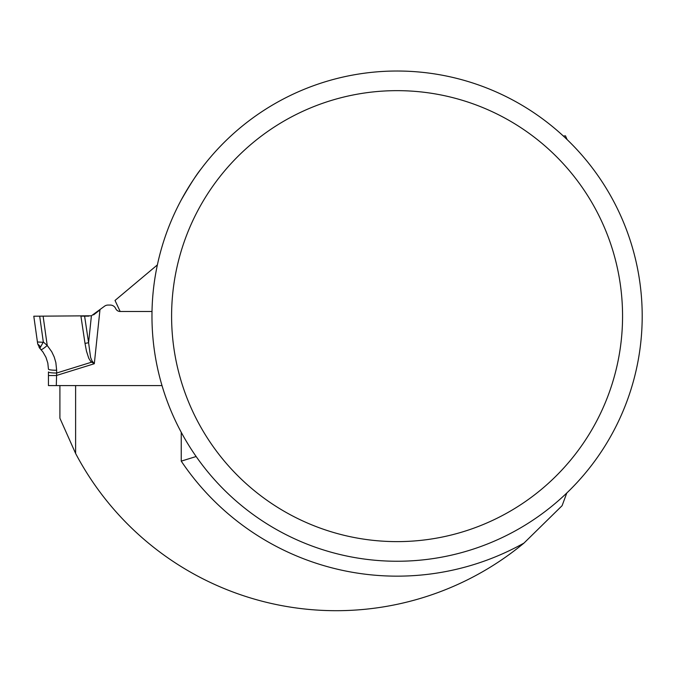 <?xml version="1.0" encoding="UTF-8"?>
<svg xmlns="http://www.w3.org/2000/svg" width="676" height="676" viewBox="0 0 676 676"><rect width="100%" height="100%" fill="white"/><g stroke="black" fill="none" stroke-linecap="round" stroke-linejoin="round"><path stroke-width="1.01" d="M567.105 139.569L565.466 135.851L563.353 136.037M566.792 492.998L562.102 505.682L523.985 543.082A294.559 294.559 0 0 1 75.611 453.452L75.611 385.59L162.003 385.59L48.452 385.59L48.452 371.935A7.859 1.09 0 0 0 56.649 373.025L56.302 385.59M59.902 385.59L59.902 418.224L75.611 453.452M523.985 543.082A260.015 260.015 0 0 1 181.244 461.133L196.15 456.52M43.112 316.199L47.227 345.47L51.739 351.748L54.215 356.996L55.846 362.564L56.649 370.254A7.859 1.09 0 0 1 48.452 369.155L47.819 363.088L45.951 357.283L42.926 351.985L39.901 348.41L37.704 343.966L33.8 316.216L91.412 315.793L104.29 306.389A5.89 5.89 0 0 1 107.999 305.07L110.298 305.07A5.89 5.89 0 0 1 115.638 308.476L115.723 308.653A4.909 4.909 0 0 0 120.176 311.484L152.007 311.484L120.176 311.484L115.021 300.448L157.373 264.916M642.2 316.14A245.118 245.118 0 0 0 274.524 103.859A245.118 245.118 0 0 0 274.524 528.412A245.118 245.118 0 0 0 642.2 316.14M392.646 71.056L394.37 71.031M396.846 71.014L401.519 71.056M200.882 169.203C196.674 174.281 190.125 184.531 181.244 199.952M198.44 459.748L200.882 463.068M622.562 316.14A225.48 225.48 0 0 0 284.342 120.86A225.48 225.48 0 0 0 284.342 511.411A225.48 225.48 0 0 0 622.562 316.14M40.661 346.847L39.901 348.41L37.704 343.966L40.661 346.847L43.315 342.005L47.227 345.47A7.859 1.048 -41.6 0 1 41.016 349.593L40.847 349.399M33.8 316.216L37.417 341.971L43.746 342.335M88.826 316.123L80.917 316.131L85.007 343.374A7.859 1.132 171.5 0 0 88.59 342.69L90.584 357.376L91.902 360.722L94.31 363.73L90.897 361.677L88.75 358.238L86.477 351.174L85.007 343.374M48.452 375.526L56.302 375.526L94.31 363.73L99.955 309.895L93.609 314.855M92.274 361.246A7.859 0.955 129.4 0 1 91.471 362.218L56.649 373.025L56.649 370.254M49.897 385.59L50.497 385.59M181.244 461.133L181.244 432.319M39.69 316.199L43.315 342.005M84.601 316.14L88.59 342.69L91.412 315.793M39.901 348.41L41.016 349.593M39.123 347.489L39.495 347.963"/></g></svg>
